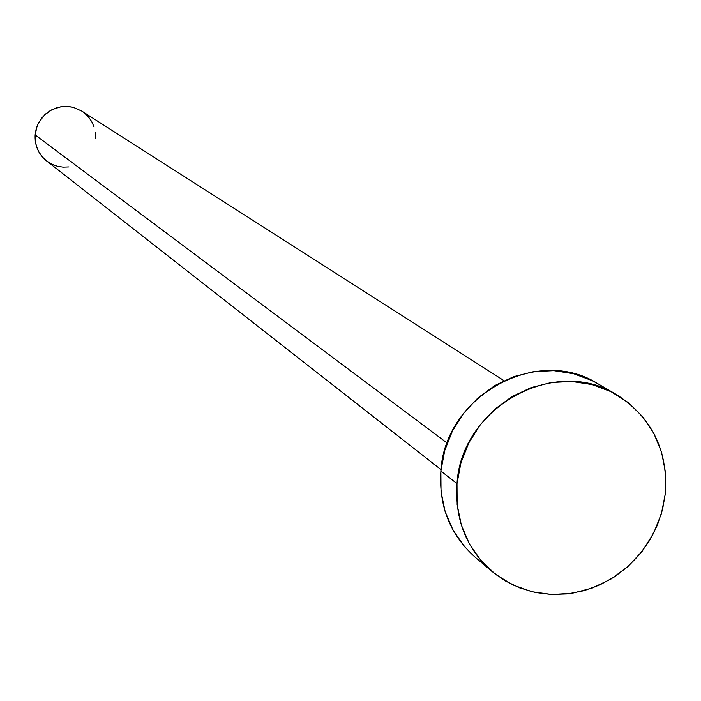 <?xml version="1.0" encoding="UTF-8"?>
<svg xmlns="http://www.w3.org/2000/svg" width="701" height="701" viewBox="0 0 701 701"><rect width="100%" height="100%" fill="white"/><g stroke="black" fill="none" stroke-linecap="round" stroke-linejoin="round"><path stroke-width="1.05" d="M504.019 380.652L81.789 111.082L73.675 107.472L69.303 106.613L60.382 106.867L51.892 109.733L44.566 114.946L39.037 122.062L37.109 126.145L35.138 134.907L447.177 443.05L35.138 134.907C34.647 145.519 38.441 154.176 46.52 160.879L42.384 156.945L38.967 152.108L36.566 146.684L35.269 140.875L35.138 134.907L36.163 129.019L38.318 123.42L41.508 118.346L45.618 113.974L50.49 110.486L55.94 108.024L61.741 106.657L67.682 106.464L73.526 107.428L81.912 111.161M456.999 483.664C461.127 407.097 555.192 355.249 616.845 394.812C651.781 417.375 667.983 450.138 665.433 493.075L662.524 509.627L657.152 525.645L649.433 540.734L639.549 554.526L627.763 566.706L614.339 576.949L599.618 585.028L583.942 590.733L567.696 593.913L551.284 594.501L535.091 592.468L519.537 587.85L505 580.752L491.83 571.35C466.331 548.541 454.721 519.318 456.999 483.664L440.876 471.019L456.999 483.664L460.925 462.835L468.759 442.971L480.203 424.859L494.801 409.209L511.984 396.626L531.069 387.609L551.319 382.501L571.928 381.493L592.1 384.595L611.053 391.684L628.07 402.47L642.502 416.525L653.796 433.297L661.551 452.136L665.468 472.316L665.433 493.075L661.429 513.623L653.639 533.198L642.344 551.047L627.982 566.504L611.079 579L592.275 588.043L572.279 593.283L551.845 594.527L531.744 591.705L512.746 584.906L495.589 574.382L480.93 560.511L469.346 543.836L461.311 524.97L457.14 504.65L456.999 483.664M616.477 394.602L597.997 383.798C537.334 344.874 444.89 395.767 440.876 471.019C438.66 506.052 450.095 534.793 475.182 557.234L491.83 571.35M475.436 557.453L464.448 546.57L453.056 530.166L445.135 511.616L441.025 491.646L440.876 471.019L444.723 450.55L452.417 431.036L463.65 413.24L477.994 397.87L494.88 385.515L513.64 376.665L533.549 371.661L553.816 370.671L573.655 373.738L592.301 380.722L598.374 384.017M68.987 166.934L63.055 167.153L57.219 166.207L51.69 164.13L46.678 161.002M84.05 112.677L88.326 116.752L91.717 121.588L94.1 127.012M95.371 132.813L95.494 138.763M441.017 469.635L46.52 160.879"/></g></svg>

